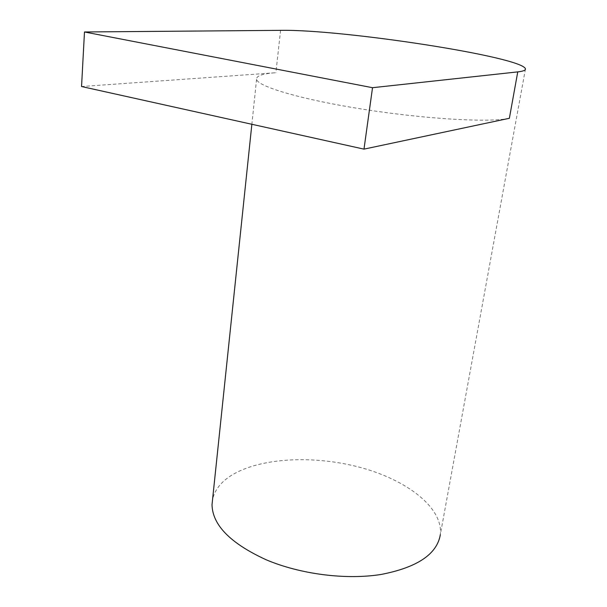 <?xml version="1.0" encoding="UTF-8"?>
<svg xmlns="http://www.w3.org/2000/svg" width="607" height="607" viewBox="0 0 607 607"><rect width="100%" height="100%" fill="white"/><g stroke="black" fill="none" stroke-linecap="round" stroke-linejoin="round"><path stroke-width="0.46" stroke-dasharray="3.04 2.28" d="M509.372 118.289C490.107 122.705 426.433 119.192 364.2 109.419C301.899 99.685 257.55 86.52 256.571 79.305C256.139 75.845 262.581 73.652 275.897 72.719L81.55 86.528M525.45 68.932L440.325 534.676C443.285 507.786 407.031 480.061 360.71 467.549C314.312 454.962 260.471 457.473 231.54 475.304C220.994 481.905 214.666 489.986 212.556 499.546M280.563 30.35L275.897 72.719M256.571 79.305L251.859 124.276"/><path stroke-width="0.91" d="M363.988 149.132L509.372 118.289L517.756 71.884L372.523 87.704L363.988 149.132L81.55 86.528L84.479 31.974L280.563 30.35C341.87 29.174 523.249 56.883 525.45 68.932C525.647 70.298 523.082 71.285 517.756 71.884M372.523 87.704L84.479 31.974M212.556 499.546L212.025 504.622C212.382 524.987 230.432 543.371 266.177 559.775C300.26 574.252 345.907 580.087 381.059 574.465C417.29 567.439 437.048 554.176 440.325 534.676M251.859 124.276L212.025 504.622"/></g></svg>
